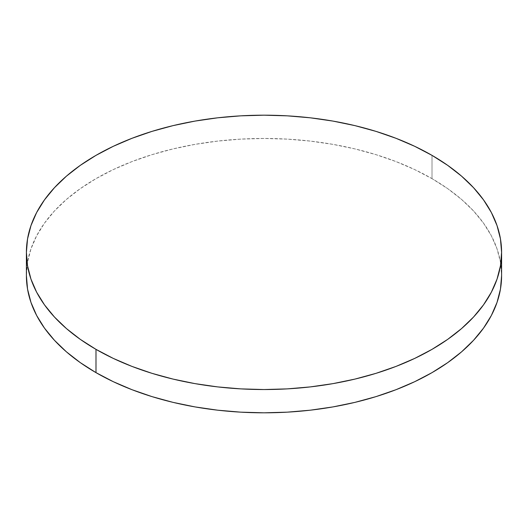 <?xml version="1.0" encoding="UTF-8"?>
<svg xmlns="http://www.w3.org/2000/svg" width="528" height="528" viewBox="0 0 528 528"><rect width="100%" height="100%" fill="white"/><g stroke="black" fill="none" stroke-linecap="round" stroke-linejoin="round"><path stroke-width="0.4" stroke-dasharray="2.64 1.98" d="M432.01 178.642L432.01 155.364L432.01 178.642A237.6 137.174 0 0 0 173.072 148.903A237.6 137.174 0 0 0 26.4 275.642L27.542 262.192L30.967 248.879L36.63 235.818L44.484 223.146L54.457 210.976L66.442 199.426L80.335 188.615L95.99 178.642L113.269 169.6L131.993 161.581L151.998 154.658L173.072 148.903L195.03 144.368L217.648 141.101L240.709 139.121L264 138.461L287.291 139.121L310.352 141.101L332.97 144.368L354.928 148.903L376.002 154.658L396.007 161.581L414.731 169.6L432.01 178.642A237.6 137.174 0 0 1 501.6 275.642L500.458 262.192L497.033 248.879L491.37 235.818L483.516 223.146L473.543 210.976L461.558 199.426L447.665 188.615L432.01 178.642"/><path stroke-width="0.79" d="M501.6 275.642L500.458 289.087L497.033 302.399L491.37 315.46L483.516 328.132L473.543 340.303L461.558 351.853L447.665 362.663L432.01 372.636L414.731 381.678L396.007 389.697L376.002 396.62L354.928 402.376L332.97 406.91L310.352 410.183L287.291 412.157L264 412.817L240.709 412.157L217.648 410.183L195.03 406.91L173.072 402.376L151.998 396.62L131.993 389.697L113.269 381.678L95.99 372.636L80.335 362.663L66.442 351.853L54.457 340.303L44.484 328.132L36.63 315.46L30.967 302.399L27.542 289.087L26.4 275.642A237.6 137.174 0 0 0 95.99 372.636A237.6 137.174 0 0 0 354.928 402.376A237.6 137.174 0 0 0 501.6 275.642L501.6 252.358A237.6 137.174 180 0 1 354.928 379.097A237.6 137.174 180 0 1 95.99 349.358L95.99 372.636L95.99 349.358A237.6 137.174 180 0 1 26.4 252.358A237.6 137.174 180 0 1 173.072 125.624A237.6 137.174 180 0 1 432.01 155.364A237.6 137.174 180 0 1 501.6 252.358L500.458 238.913L497.033 225.601L491.37 212.54L483.516 199.868L473.543 187.697L461.558 176.147L447.665 165.337L432.01 155.364L414.731 146.322L396.007 138.303L376.002 131.38L354.928 125.624L332.97 121.09L310.352 117.817L287.291 115.843L264 115.183L240.709 115.843L217.648 117.817L195.03 121.09L173.072 125.624L151.998 131.38L131.993 138.303L113.269 146.322L95.99 155.364L80.335 165.337L66.442 176.147L54.457 187.697L44.484 199.868L36.63 212.54L30.967 225.601L27.542 238.913L26.4 252.358L27.542 265.808L30.967 279.121L36.63 292.182L44.484 304.854L54.457 317.024L66.442 328.574L80.335 339.385L95.99 349.358L113.269 358.4L131.993 366.419L151.998 373.342L173.072 379.097L195.03 383.632L217.648 386.899L240.709 388.879L264 389.539L287.291 388.879L310.352 386.899L332.97 383.632L354.928 379.097L376.002 373.342L396.007 366.419L414.731 358.4L432.01 349.358L447.665 339.385L461.558 328.574L473.543 317.024L483.516 304.854L491.37 292.182L497.033 279.121L500.458 265.808L501.6 252.358M26.4 275.642L26.4 252.358"/></g></svg>
